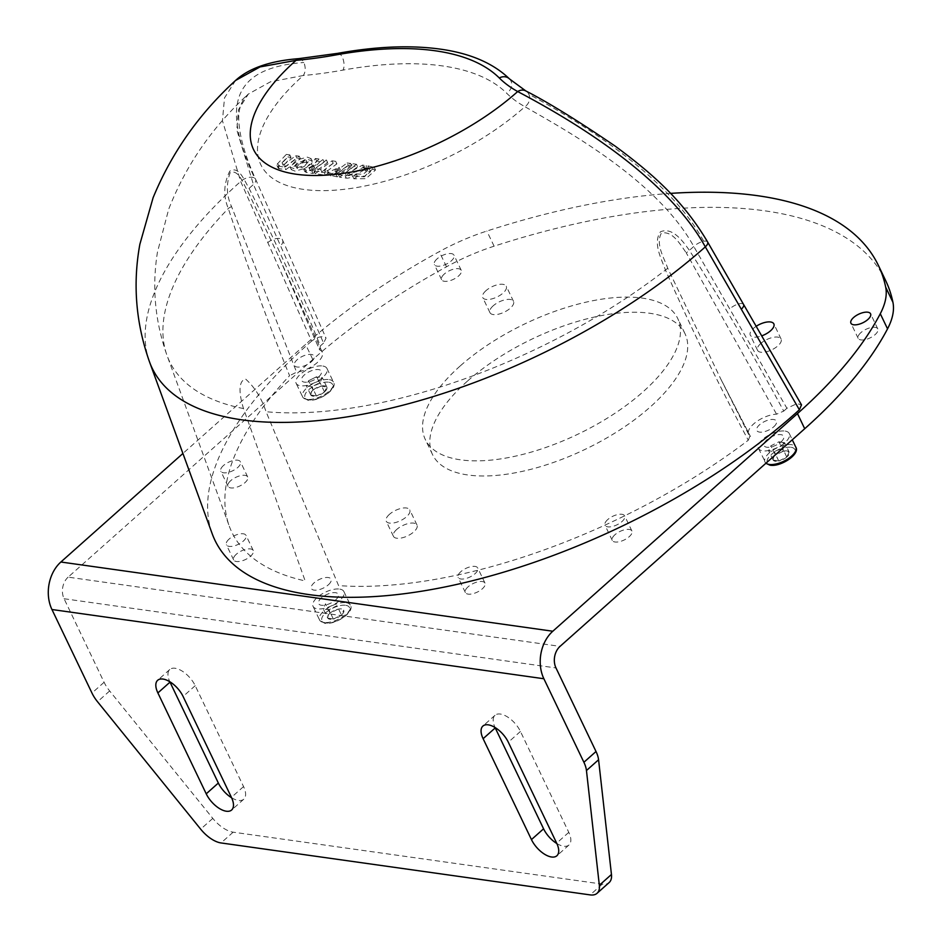 <?xml version="1.0" encoding="UTF-8"?>
<svg xmlns="http://www.w3.org/2000/svg" width="942" height="942" viewBox="0 0 942 942"><rect width="100%" height="100%" fill="white"/><g stroke="black" fill="none" stroke-linecap="round" stroke-linejoin="round"><path stroke-width="0.71" stroke-dasharray="4.71 3.53" d="M389.446 514.344A13.058 5.711 -25.6 0 0 386.196 521.197A13.058 5.711 -25.6 0 0 394.568 522.763A13.058 5.711 -25.6 0 0 406.52 516.746A13.058 5.711 -25.6 0 0 409.758 509.905A13.058 5.711 -25.6 0 0 401.398 508.339A13.058 5.711 -25.6 0 0 389.446 514.344M396.7 529.486A13.058 5.711 -25.6 0 0 393.45 536.328A13.058 5.711 -25.6 0 0 401.81 537.894A13.058 5.711 -25.6 0 0 413.773 531.889A13.058 5.711 -25.6 0 0 417.012 525.035A13.058 5.711 -25.6 0 0 408.651 523.469A13.058 5.711 -25.6 0 0 396.7 529.486M860.882 332.632A10.88 4.757 -25.6 0 0 858.174 338.331A10.88 4.757 -25.6 0 0 865.145 339.638A10.88 4.757 -25.6 0 0 875.106 334.634A10.88 4.757 -25.6 0 0 877.814 328.923A10.88 4.757 -25.6 0 0 870.844 327.616A10.88 4.757 -25.6 0 0 860.882 332.632M607.731 519.572A10.88 4.757 -25.6 0 0 605.023 525.271A10.88 4.757 -25.6 0 0 611.994 526.578A10.88 4.757 -25.6 0 0 621.956 521.574A10.88 4.757 -25.6 0 0 624.664 515.863A10.88 4.757 -25.6 0 0 617.693 514.556A10.88 4.757 -25.6 0 0 607.731 519.572M614.985 534.703A10.88 4.757 -25.6 0 0 612.276 540.414A10.88 4.757 -25.6 0 0 619.247 541.721A10.88 4.757 -25.6 0 0 629.209 536.705A10.88 4.757 -25.6 0 0 631.917 531.005A10.88 4.757 -25.6 0 0 624.946 529.698A10.88 4.757 -25.6 0 0 614.985 534.703M460.826 571.688A10.88 4.757 -25.6 0 0 458.118 577.399A10.88 4.757 -25.6 0 0 465.089 578.706A10.88 4.757 -25.6 0 0 475.051 573.69A10.88 4.757 -25.6 0 0 477.747 567.991A10.88 4.757 -25.6 0 0 470.788 566.684A10.88 4.757 -25.6 0 0 460.826 571.688M468.068 586.831A10.88 4.757 -25.6 0 0 465.372 592.53A10.88 4.757 -25.6 0 0 472.342 593.837A10.88 4.757 -25.6 0 0 482.304 588.832A10.88 4.757 -25.6 0 0 485 583.122A10.88 4.757 -25.6 0 0 478.03 581.815A10.88 4.757 -25.6 0 0 468.068 586.831M437.076 258.873A10.88 4.757 -25.6 0 0 434.368 264.584A10.88 4.757 -25.6 0 0 441.339 265.891A10.88 4.757 -25.6 0 0 451.3 260.875A10.88 4.757 -25.6 0 0 454.009 255.176A10.88 4.757 -25.6 0 0 447.038 253.869A10.88 4.757 -25.6 0 0 437.076 258.873M444.33 274.004A10.88 4.757 -25.6 0 0 441.621 279.715A10.88 4.757 -25.6 0 0 448.592 281.022A10.88 4.757 -25.6 0 0 458.554 276.006A10.88 4.757 -25.6 0 0 461.25 270.307A10.88 4.757 -25.6 0 0 454.291 269A10.88 4.757 -25.6 0 0 444.33 274.004M229.094 539.083A10.88 4.757 -25.6 0 0 226.386 544.782A10.88 4.757 -25.6 0 0 233.357 546.089A10.88 4.757 -25.6 0 0 243.319 541.085A10.88 4.757 -25.6 0 0 246.027 535.374A10.88 4.757 -25.6 0 0 239.056 534.067A10.88 4.757 -25.6 0 0 229.094 539.083M236.348 554.214A10.88 4.757 -25.6 0 0 233.64 559.925A10.88 4.757 -25.6 0 0 240.61 561.232A10.88 4.757 -25.6 0 0 250.572 556.216A10.88 4.757 -25.6 0 0 253.268 550.517A10.88 4.757 -25.6 0 0 246.309 549.21A10.88 4.757 -25.6 0 0 236.348 554.214M223.501 465.501A10.88 4.757 -25.6 0 0 220.805 471.2A10.88 4.757 -25.6 0 0 227.776 472.507A10.88 4.757 -25.6 0 0 237.737 467.503A10.88 4.757 -25.6 0 0 240.434 461.792A10.88 4.757 -25.6 0 0 233.463 460.485A10.88 4.757 -25.6 0 0 223.501 465.501M230.755 480.632A10.88 4.757 -25.6 0 0 228.058 486.343A10.88 4.757 -25.6 0 0 235.017 487.65A10.88 4.757 -25.6 0 0 244.991 482.634A10.88 4.757 -25.6 0 0 247.687 476.935A10.88 4.757 -25.6 0 0 240.716 475.628A10.88 4.757 -25.6 0 0 230.755 480.632M460.037 366.108A139.958 61.206 -25.6 0 0 425.289 439.455A139.958 61.206 -25.6 0 0 514.897 456.269A139.958 61.206 -25.6 0 0 642.986 391.86A139.958 61.206 -25.6 0 0 677.734 318.514A139.958 61.206 -25.6 0 0 588.126 301.699A139.958 61.206 -25.6 0 0 460.037 366.108M467.291 381.251A139.958 61.206 -25.6 0 0 432.543 454.597A139.958 61.206 -25.6 0 0 522.151 471.4A139.958 61.206 -25.6 0 0 650.239 406.991A139.958 61.206 -25.6 0 0 684.987 333.645A139.958 61.206 -25.6 0 0 595.379 316.83A139.958 61.206 -25.6 0 0 467.291 381.251M756.167 326.309A13.058 5.711 -25.6 0 0 753.529 328.334A13.058 5.711 -25.6 0 0 750.279 335.175A13.058 5.711 -25.6 0 0 761.689 335.87M760.783 343.465A13.058 5.711 -25.6 0 0 757.533 350.306A13.058 5.711 -25.6 0 0 765.893 351.884A13.058 5.711 -25.6 0 0 777.856 345.867A13.058 5.711 -25.6 0 0 781.095 339.026A13.058 5.711 -25.6 0 0 772.734 337.448A13.058 5.711 -25.6 0 0 760.783 343.465M485.954 290.678A13.058 5.711 -25.6 0 0 482.704 297.519A13.058 5.711 -25.6 0 0 491.065 299.085A13.058 5.711 -25.6 0 0 503.028 293.08A13.058 5.711 -25.6 0 0 506.266 286.227A13.058 5.711 -25.6 0 0 497.906 284.661A13.058 5.711 -25.6 0 0 485.954 290.678M493.196 305.809A13.058 5.711 -25.6 0 0 489.958 312.65A13.058 5.711 -25.6 0 0 498.318 314.228A13.058 5.711 -25.6 0 0 510.27 308.211A13.058 5.711 -25.6 0 0 513.52 301.369A13.058 5.711 -25.6 0 0 505.159 299.791A13.058 5.711 -25.6 0 0 493.196 305.809M670.551 193.393A478.972 209.465 -25.6 0 0 486.849 231.049A124.403 54.412 -25.6 0 0 439.255 251.655A376.341 164.579 -25.6 0 0 305.549 344.372L182.913 453.467M885.668 280.598A478.972 209.465 -25.6 0 0 494.103 246.192A124.403 54.412 -25.6 0 0 446.508 266.786A376.341 164.579 -25.6 0 0 312.803 359.503L68.13 577.14L560.054 646.365M68.13 577.14A15.555 11.681 -82 0 0 64.08 598.735L104.103 682.279A24.881 12.305 -131.7 0 0 109.661 690.957L212.798 818.386A24.881 12.305 -131.7 0 0 233.169 832.175L602.303 884.114A24.881 12.305 -131.7 0 0 609.18 882.524M556.852 843.537A19.287 9.538 -131.7 0 0 569.003 844.986A19.287 9.538 -131.7 0 0 568.78 832.351L520.443 731.451A19.287 9.538 -131.7 0 0 507.62 717.003A19.287 9.538 -131.7 0 0 495.021 715.272A19.287 9.538 -131.7 0 0 495.045 727.507M231.614 797.768A19.287 9.538 -131.7 0 0 243.766 799.216A19.287 9.538 -131.7 0 0 243.554 786.582L195.206 685.682A19.287 9.538 -131.7 0 0 182.395 671.234A19.287 9.538 -131.7 0 0 169.784 669.503A19.287 9.538 -131.7 0 0 169.807 681.737M780.977 441.939A10.88 4.757 -25.6 0 0 780.93 434.651A10.88 4.757 -25.6 0 0 766.753 439.938A10.88 4.757 -25.6 0 0 766.788 447.226A10.88 4.757 -25.6 0 0 780.977 441.939M318.643 376.882A10.88 4.757 -25.6 0 0 318.608 369.594A10.88 4.757 -25.6 0 0 304.419 374.881A10.88 4.757 -25.6 0 0 304.466 382.169A10.88 4.757 -25.6 0 0 318.643 376.882M335.587 599.972A10.88 4.757 -25.6 0 0 335.54 592.683A10.88 4.757 -25.6 0 0 321.352 597.97A10.88 4.757 -25.6 0 0 321.399 605.259A10.88 4.757 -25.6 0 0 335.587 599.972M328.334 584.829A10.88 4.757 -25.6 0 0 328.287 577.54A10.88 4.757 -25.6 0 0 314.098 582.827A10.88 4.757 -25.6 0 0 314.145 590.128A10.88 4.757 -25.6 0 0 328.334 584.829M311.39 361.74A10.88 4.757 -25.6 0 0 311.355 354.451A10.88 4.757 -25.6 0 0 297.166 359.738A10.88 4.757 -25.6 0 0 297.213 367.027A10.88 4.757 -25.6 0 0 311.39 361.74M773.723 426.808A10.88 4.757 -25.6 0 0 773.676 419.52A10.88 4.757 -25.6 0 0 759.499 424.807A10.88 4.757 -25.6 0 0 759.546 432.095A10.88 4.757 -25.6 0 0 773.723 426.808M235.535 80.482L224.502 97.933L222.442 120.729L240.669 181.465L311.578 341.134C316.853 337.236 321.399 335.929 325.214 337.224L326.026 338.119L323.589 343.065L253.433 184.514L236.819 129.996L238.514 109.625L248.311 94.082L270.342 81.872L303.289 75.501A169.572 74.159 -25.6 0 0 303.595 189.401A169.572 74.159 -25.6 0 0 524.941 106.693C561.114 127.735 656.233 178.415 693.783 246.486L786.9 408.263L797.038 403.623L801.512 404.872M308.481 159.645L312.273 161.141L306.103 168.065L295.058 171.114L291.278 169.631L297.46 162.683L308.481 159.645M307.269 157.126L311.072 158.621L304.89 165.545L293.845 168.594L290.065 167.099L296.259 160.164L307.269 157.126M296.177 166.086L295.14 165.521L304.996 159.575L306.02 160.164L296.177 166.086M297.378 168.606C296.424 165.509 299.368 163.343 306.209 162.106C307.186 165.191 304.242 167.37 297.378 168.606L295.14 165.521M279.291 168.7A4.451 1.943 154.4 0 1 278.173 168.053A4.451 1.943 154.4 0 1 278.891 166.086L287.534 156.914L291.031 157.408L283.354 165.556A1.637 0.718 -25.6 0 0 283.507 166.522L285.497 166.805L296.954 158.232L300.451 158.727L285.885 169.631L279.291 168.7L278.09 166.181A4.451 1.943 154.4 0 1 276.96 165.533A4.451 1.943 154.4 0 1 277.69 163.567L286.333 154.394L287.534 156.914M748.278 440.244L750.009 435.981A19.9 8.702 154.4 0 1 748.69 434.474A19.9 8.702 154.4 0 1 756.155 421.922A19.9 8.702 154.4 0 1 776.549 414.174L783.732 411.112C753.965 355.935 722.514 302.358 689.391 250.36C682.95 241.317 672.6 226.751 660.472 231.779C652.665 243.107 661.496 258.956 665.452 270.036C691.122 328.157 718.734 384.901 748.278 440.244A354.498 155.03 -25.6 0 1 338.567 585.606L266.068 411.736C261.499 398.066 254.658 387.15 245.544 379.002C236.807 381.357 240.34 398.36 243.507 408.557L305.161 580.908A354.498 155.03 -25.6 0 1 229.259 526.072A354.498 155.03 -25.6 0 1 289.583 375.693C267.658 321.422 247.24 265.691 228.317 208.512C223.172 196.23 223.643 183.784 229.754 171.161C239.009 165.721 243.743 179.51 249.112 188.4C274.511 239.315 298.261 291.808 320.374 345.902L319.632 349.882L278.644 256.436L247.699 191.061C242.671 182.948 238.656 169.183 230.166 172.598C226.033 184.479 226.516 195.842 231.579 206.663L296.589 372.172L289.583 375.693M278.09 166.181L284.672 167.111L285.885 169.631M286.333 154.394L289.83 154.888L282.153 163.037A1.637 0.718 -25.6 0 0 282.294 164.002L284.296 164.285L295.741 155.713L299.25 156.207L284.672 167.111M299.25 156.207L300.451 158.727M295.741 155.713L296.954 158.232M284.296 164.285L285.497 166.805M282.153 163.037L283.354 165.556M289.83 154.888L291.031 157.408M353.874 178.78L357.407 176.401L364.271 176.849L370.559 171.668L365.414 170.985L369.217 168.406L375.517 169.996L365.92 178.686L353.874 178.78L352.673 176.248L356.206 173.87L357.407 176.401M356.206 173.87L363.07 174.317L369.346 169.148L364.201 168.465L368.004 165.886L369.217 168.406M368.004 165.886L374.315 167.476L364.707 176.166L352.673 176.248M364.201 168.465L365.414 170.985M337.26 176.849L329.041 175.094L340.298 169.819L339.073 171.338L334.445 173.693L336.859 174.035L348.328 165.451L351.813 165.945L337.26 176.849L336.047 174.329L327.828 172.574L339.085 167.299L337.86 168.818L333.244 171.173L335.658 171.515L347.127 162.931L348.328 165.451M347.127 162.931L350.601 163.425L336.047 174.329M350.601 163.425L351.813 165.945M335.658 171.515L336.859 174.035M339.085 167.299L340.298 169.819M320.115 161.494L314.487 167.888L310.271 170.29L312.697 170.632L324.166 162.059L327.651 162.554L313.085 173.446L306.633 172.539L304.867 171.703L312.626 166.204L316.63 161L320.115 161.494L318.902 158.974L313.274 165.356L314.487 167.888M313.274 165.356L309.07 167.77L311.496 168.112L322.953 159.539L326.438 160.034L311.884 170.926L303.665 169.183L311.413 163.684L315.417 158.48L316.63 161M311.413 163.684L312.626 166.204M311.884 170.926L313.085 173.446M326.438 160.034L327.651 162.554M322.953 159.539L324.166 162.059M311.496 168.112L312.697 170.632M308.835 167.605L310.271 170.29L308.835 167.605M315.417 158.48L318.902 158.974M306.209 162.106L307.233 162.695L306.02 160.164M357.677 166.769L346.244 175.342L348.316 175.624A2.096 0.918 -25.6 0 0 350.33 175.106L363.742 167.617L367.439 168.135L352.567 176.495A6.441 2.814 154.4 0 1 346.326 178.12L339.615 177.178L354.18 166.275L357.677 166.769L356.465 164.249L345.031 172.81L346.244 175.342M345.031 172.81L347.103 173.104A2.096 0.918 -25.6 0 0 349.117 172.586L362.529 165.097L366.226 165.615L351.366 173.976A6.441 2.814 154.4 0 1 345.113 175.601L338.413 174.659L352.967 163.755L354.18 166.275M338.413 174.659L339.615 177.178M366.226 165.615L367.439 168.135M352.967 163.755L356.465 164.249M362.529 165.097L363.742 167.617M349.117 172.586L350.33 175.106M315.24 173.752L318.255 171.397L321.811 171.903L333.233 163.331L336.895 163.849L325.426 172.41L328.628 172.857L325.508 175.2L315.24 173.752L314.039 171.232L317.042 168.877L318.255 171.397M317.042 168.877L320.598 169.383L332.02 160.811L335.682 161.329L324.225 169.89L327.416 170.337L324.295 172.669L314.039 171.232M324.295 172.669L325.508 175.2M327.416 170.337L328.628 172.857M324.225 169.89L325.426 172.41M335.682 161.329L336.895 163.849M332.02 160.811L333.233 163.331M320.598 169.383L321.811 171.903M298.838 58.639A9.326 5.464 -95 0 1 303.795 62.513A9.326 5.464 -95 0 1 303.289 75.501A320.351 140.099 -25.6 0 0 342.97 70.108A301.687 131.939 154.4 0 1 442.422 65.916A301.687 131.939 154.4 0 1 506.56 93.128A320.351 140.099 -25.6 0 0 524.941 106.693A9.326 8.007 -61.1 0 0 528.815 94.176C568.061 115.666 665.37 170.938 703.709 241.246A9.326 3.568 -29.9 0 0 693.783 246.486A336.883 147.329 154.4 0 1 689.391 250.36A6.217 2.543 147 0 1 686.212 252.774L776.549 414.174M311.578 341.134A373.22 163.225 -25.6 0 0 212.233 533.843M525.824 90.95A9.326 8.007 -61.1 0 1 528.815 94.176M149.531 361.94A355.475 155.465 154.4 0 1 240.669 181.465A9.326 4.792 156.2 0 1 254.564 178.05C222.442 108.46 229.636 67.954 303.795 62.513M323.589 343.065A354.498 155.03 -25.6 0 0 320.374 345.902M322.258 352.214L278.644 256.436L319.632 349.882A19.9 8.702 154.4 0 1 322.258 352.214A19.9 8.702 154.4 0 1 315.641 363.942A19.9 8.702 154.4 0 1 296.589 372.172M748.69 434.474L720.748 378.931L750.409 436.44L720.748 378.943L667.643 268.034C664.122 257.849 655.361 244.225 661.378 233.121C672.541 230.531 680.324 244.508 686.212 252.774M783.732 411.112A354.498 155.03 -25.6 0 0 786.9 408.263M785.239 431.095A17.109 7.477 154.4 0 1 789.29 433.544A17.109 7.477 154.4 0 1 781.212 445.389A17.109 7.477 154.4 0 1 762.49 450.782A17.109 7.477 154.4 0 1 758.44 448.333A17.109 7.477 154.4 0 1 766.505 436.487A17.109 7.477 154.4 0 1 785.239 431.095M784.674 442.74L781.813 442.269A7.771 3.403 154.4 0 1 783.52 445.213L784.674 442.74L789.149 452.078L783.426 451.124L778.952 441.798L770.921 445.79L768.613 450.735L774.336 451.689L782.366 447.697L783.52 445.213M781.813 442.269L778.952 441.798M783.332 451.171L775.478 455.08A8.925 3.909 154.4 0 1 783.332 451.171L783.426 451.124M775.478 455.08L770.921 445.79M775.36 455.186L773.829 456.587L773.111 460.014A8.925 3.909 154.4 0 1 773.264 457.73A8.925 3.909 154.4 0 1 775.36 455.186L775.384 455.127M773.111 460.014L768.613 450.735M773.147 460.085L778.74 461.015A8.925 3.909 154.4 0 1 773.147 460.085L773.076 460.073M778.74 461.015L774.336 451.689M778.904 460.979L786.747 457.07A8.925 3.909 154.4 0 1 778.904 460.979L778.81 461.027M786.747 457.07L782.366 447.697M786.841 457.023L789.125 452.136A8.925 3.909 154.4 0 1 786.864 456.964M783.485 451.136A8.925 3.909 154.4 0 1 789.078 452.066M339.85 589.127A17.109 7.477 154.4 0 1 343.901 591.576A17.109 7.477 154.4 0 1 335.823 603.422A17.109 7.477 154.4 0 1 317.089 608.815A17.109 7.477 154.4 0 1 313.038 606.354A17.109 7.477 154.4 0 1 321.116 594.52A17.109 7.477 154.4 0 1 339.85 589.127M337.931 609.203L330.089 613.101A8.925 3.909 154.4 0 1 337.931 609.203L338.096 609.168A8.925 3.909 154.4 0 1 343.689 610.098L343.724 610.157A8.925 3.909 154.4 0 1 341.475 614.996L343.724 610.157M327.757 618.117L333.338 619.035A8.925 3.909 154.4 0 1 327.757 618.117L323.212 608.768L328.935 609.721L336.977 605.718L341.475 614.996M333.338 619.035L328.935 609.721M333.503 619L341.345 615.102A8.925 3.909 154.4 0 1 333.503 619L333.409 619.047M330.089 613.101L328.428 614.62L327.71 618.046A8.925 3.909 154.4 0 1 327.863 615.762A8.925 3.909 154.4 0 1 329.971 613.207M329.994 613.148L325.52 603.822L323.212 608.768M322.906 366.038A17.109 7.477 154.4 0 1 326.956 368.487A17.109 7.477 154.4 0 1 318.891 380.332A17.109 7.477 154.4 0 1 300.157 385.725A17.109 7.477 154.4 0 1 296.106 383.264A17.109 7.477 154.4 0 1 304.172 371.431A17.109 7.477 154.4 0 1 322.906 366.038M316.618 376.729L312.603 378.731A7.771 3.403 154.4 0 1 319.479 377.2L316.618 376.729L321.092 386.067L313.062 390.059L308.587 380.733L306.28 385.678L312.002 386.632L320.033 382.629L322.341 377.683L319.479 377.2M324.413 392.013A8.925 3.909 154.4 0 1 316.571 395.911L324.507 391.966L326.792 387.068L321.092 386.067M326.815 387.009L322.341 377.683M312.603 378.731L308.587 380.733M313.027 390.118L311.496 391.531L310.778 394.957A8.925 3.909 154.4 0 1 310.931 392.673A8.925 3.909 154.4 0 1 313.027 390.118L313.062 390.059M310.778 394.957L306.28 385.678M310.813 395.028L316.406 395.946A8.925 3.909 154.4 0 1 310.813 395.028L310.754 395.016M316.406 395.946L312.002 386.632M324.507 391.966L320.033 382.629M326.792 387.068A8.925 3.909 154.4 0 1 324.531 391.907M321.163 386.079A8.925 3.909 154.4 0 1 326.756 386.997M313.156 390.012A8.925 3.909 154.4 0 1 320.998 386.114M494.103 246.192L486.849 231.049M446.508 266.786L439.255 251.655M312.803 359.503L305.549 344.372M109.661 690.957L97.532 701.743M212.798 818.386L200.67 829.16M233.169 832.175L221.04 842.949M602.303 884.114L590.187 894.9M520.443 731.451L508.327 742.237M568.78 832.351L556.663 843.137M195.206 685.682L183.089 696.468M243.554 786.582L231.426 797.368M64.08 598.735L555.992 667.96M104.103 682.279L91.975 693.053M509.516 78.94A9.326 8.29 -45.2 0 1 510.976 81.012A9.326 8.29 -45.2 0 1 506.56 93.128M277.69 163.567L278.891 166.086M667.643 268.034A6.217 2.061 -23.4 0 1 665.452 270.036A336.883 147.329 154.4 0 1 266.068 411.736M329.594 173.422L330.795 175.942M305.432 170.019L306.633 172.539M345.113 175.601L346.326 178.12M351.366 173.976L352.567 176.495M337.683 53.353A9.326 4.463 -100.2 0 1 342.335 57.274A9.326 4.463 -100.2 0 1 342.97 70.108M743.579 304.466A9.326 3.58 -30 0 0 739.47 303.724A9.326 3.58 -30 0 0 729.685 308.964M267.775 242.647A9.326 4.792 156.1 0 1 281.717 239.303A9.326 4.792 156.1 0 1 282.647 240.422A9.326 4.792 156.1 0 1 280.469 245.756M707.642 242.023A9.326 3.568 -29.9 0 0 703.709 241.246M254.564 178.05A9.326 4.792 156.2 0 1 255.588 179.227A9.326 4.792 156.2 0 1 253.433 184.514A336.883 147.329 154.4 0 0 249.112 188.4A6.217 3.368 153 0 0 247.699 191.061M231.579 206.663A6.217 2.767 -17.9 0 0 228.317 208.512A336.883 147.329 154.4 0 0 167.064 355.546L229.259 526.072M243.507 408.557A336.883 147.329 154.4 0 1 167.064 355.546C155.03 321.575 151.827 287.11 157.455 252.15L168.665 209.289C185.88 165.203 212.421 126.805 248.311 94.082C242.129 99.652 238.927 107.353 238.715 117.161C238.738 133.611 244.367 154.3 255.588 179.227L326.026 338.119M765.976 463.193A17.109 7.477 154.4 0 1 764.963 461.957A17.109 7.477 154.4 0 1 773.029 450.111A17.109 7.477 154.4 0 1 791.763 444.718A17.109 7.477 154.4 0 1 795.813 447.167M791.245 447.309A15.237 6.665 154.4 0 1 790.833 457.694A15.237 6.665 154.4 0 1 770.98 464.842A15.237 6.665 154.4 0 1 771.392 454.456A15.237 6.665 154.4 0 1 791.245 447.309M346.373 602.75A17.109 7.477 154.4 0 1 350.424 605.2A17.109 7.477 154.4 0 1 342.346 617.045A17.109 7.477 154.4 0 1 323.612 622.427A17.109 7.477 154.4 0 1 319.562 619.977A17.109 7.477 154.4 0 1 327.639 608.132A17.109 7.477 154.4 0 1 346.373 602.75M345.855 605.329A15.237 6.665 154.4 0 1 345.443 615.715A15.237 6.665 154.4 0 1 325.579 622.874A15.237 6.665 154.4 0 1 326.003 612.488A15.237 6.665 154.4 0 1 345.855 605.329M329.441 379.661A17.109 7.477 154.4 0 1 333.48 382.111A17.109 7.477 154.4 0 1 325.414 393.944A17.109 7.477 154.4 0 1 306.68 399.337A17.109 7.477 154.4 0 1 302.629 396.888A17.109 7.477 154.4 0 1 310.707 385.043A17.109 7.477 154.4 0 1 329.441 379.661M328.923 382.24A15.237 6.665 154.4 0 1 328.499 392.626A15.237 6.665 154.4 0 1 308.646 399.785A15.237 6.665 154.4 0 1 309.07 389.399A15.237 6.665 154.4 0 1 328.923 382.24M393.45 536.328L386.196 521.197M858.174 338.331L850.92 323.2M612.276 540.414L605.023 525.271M465.372 592.53L458.118 577.399M441.621 279.715L434.368 264.584M233.64 559.925L226.386 544.782M228.058 486.343L220.805 471.2M432.543 454.597L425.289 439.455M757.533 350.306L750.279 335.175M489.958 312.65L482.704 297.519M513.52 301.369L506.266 286.227M781.095 339.026L773.841 323.883M684.987 333.645L677.734 318.514M247.687 476.935L240.434 461.792M253.268 550.517L246.027 535.374M461.25 270.307L454.009 255.176M485 583.122L477.747 567.991M631.917 531.005L624.664 515.863M877.814 328.923L870.561 313.792M495.021 715.272L482.905 726.058M569.003 844.986L556.875 855.772M169.784 669.503L157.667 680.289M243.766 799.216L231.638 810.002M417.012 525.035L409.758 509.905M312.273 161.141L311.072 158.621M276.96 165.533L278.173 168.053M374.315 167.476L375.517 169.996M369.346 169.148L370.559 171.668M327.828 172.574L329.041 175.094M303.665 169.183L304.867 171.703M291.278 169.631L290.065 167.099M789.29 433.544L792.281 439.796M758.44 448.333L765.893 463.276M773.829 456.587L773.264 457.73M343.901 591.576L350.424 605.2C355.004 612.229 334.975 625.347 324.554 623.204L319.562 619.977L313.038 606.354M328.428 614.62L327.863 615.762M326.956 368.487L333.48 382.111C338.072 389.14 318.031 402.258 307.622 400.103L302.629 396.888L296.106 383.264M311.496 391.531L310.931 392.673"/><path stroke-width="1.41" d="M853.629 317.489A10.88 4.757 -25.6 0 0 850.92 323.2A10.88 4.757 -25.6 0 0 857.891 324.507A10.88 4.757 -25.6 0 0 867.853 319.503A10.88 4.757 -25.6 0 0 870.561 313.792A10.88 4.757 -25.6 0 0 863.59 312.485A10.88 4.757 -25.6 0 0 853.629 317.489M761.689 335.87A13.058 5.711 -25.6 0 0 770.603 330.736A13.058 5.711 -25.6 0 0 773.841 323.883A13.058 5.711 -25.6 0 0 756.167 326.309M182.913 453.467L60.877 562.009A34.218 25.705 -82 0 0 51.951 609.521L91.975 693.053A24.881 12.305 -131.7 0 0 97.532 701.743L200.67 829.16A24.881 12.305 -131.7 0 0 221.04 842.949L590.187 894.9A24.881 12.305 -131.7 0 0 597.051 893.31L609.18 882.524A24.881 12.305 -131.7 0 0 611.452 874.482L598.57 759.758A24.881 12.305 -131.7 0 0 596.015 751.504L555.992 667.96A15.555 11.681 98 0 1 560.054 646.365L804.715 428.728A376.341 164.579 -25.6 0 0 887.541 328.852A124.403 54.412 -25.6 0 0 892.934 302.311A478.972 209.465 -25.6 0 0 885.668 280.598L878.415 265.467A478.972 209.465 -25.6 0 0 670.551 193.393M60.877 562.009L552.801 631.234L797.474 413.597A376.341 164.579 -25.6 0 0 880.287 313.721A124.403 54.412 -25.6 0 0 885.692 287.18A478.972 209.465 -25.6 0 0 878.415 265.467M597.051 893.31A24.881 12.305 -131.7 0 0 599.336 885.268L586.454 770.544A24.881 12.305 -131.7 0 0 583.899 762.278L543.875 678.746A34.218 25.705 98 0 1 552.801 631.234M483.116 738.693L531.453 839.593A19.287 9.538 -131.7 0 0 544.276 854.041A19.287 9.538 -131.7 0 0 556.875 855.772A19.287 9.538 -131.7 0 0 556.663 843.137L508.327 742.237A19.287 9.538 -131.7 0 0 495.504 727.789A19.287 9.538 -131.7 0 0 482.905 726.058A19.287 9.538 -131.7 0 0 483.116 738.693L495.233 727.907L543.581 828.807A19.287 9.538 -131.7 0 0 556.852 843.537M157.879 692.923L206.227 793.823A19.287 9.538 -131.7 0 0 219.039 808.271A19.287 9.538 -131.7 0 0 231.638 810.002A19.287 9.538 -131.7 0 0 231.426 797.368L183.089 696.468A19.287 9.538 -131.7 0 0 170.266 682.02A19.287 9.538 -131.7 0 0 157.667 680.289A19.287 9.538 -131.7 0 0 157.879 692.923L170.007 682.138L218.344 783.038A19.287 9.538 -131.7 0 0 231.614 797.768M296.035 60.359L260.039 66.929L235.535 80.482C249.029 68.165 270.13 60.889 298.838 58.639L298.838 58.639A9.326 5.464 -95 0 0 296.035 60.359A169.572 74.159 -25.6 0 0 296.341 174.258A169.572 74.159 -25.6 0 0 517.688 91.551A9.326 8.007 -61.1 0 1 525.824 90.95L509.516 78.94A9.326 8.29 -45.2 0 0 499.307 77.986A301.687 131.939 -25.6 0 0 435.169 50.774A301.687 131.939 -25.6 0 0 335.717 54.966A320.351 140.099 154.4 0 1 296.035 60.359M741.295 309.282A9.326 3.58 -30 0 0 743.579 304.466L801.512 404.872L799.369 409.782L705.322 246.863C663.557 171.538 559.866 113.876 517.688 91.551A320.351 140.099 154.4 0 1 499.307 77.986M743.579 304.466L707.642 242.023A9.326 3.568 -29.9 0 1 705.322 246.863A355.475 155.465 154.4 0 1 241.788 419.826A355.475 155.465 154.4 0 1 149.531 361.94L212.233 533.843A373.22 163.225 -25.6 0 0 449.558 586.006A373.22 163.225 -25.6 0 0 799.369 409.782M804.715 428.728L797.474 413.597M887.541 328.852L880.287 313.721M892.934 302.311L885.692 287.18M611.452 874.482L599.336 885.268M598.57 759.758L586.454 770.544M596.015 751.504L583.899 762.278M543.581 828.807L531.453 839.593M218.344 783.038L206.227 793.823M51.951 609.521L543.875 678.746M335.717 54.966A9.326 4.463 -100.2 0 1 337.683 53.353L298.838 58.639M792.281 439.796L795.813 447.167A17.109 7.477 154.4 0 1 787.747 459.013A17.109 7.477 154.4 0 1 769.013 464.406A17.109 7.477 154.4 0 1 765.976 463.193M149.531 361.94C135.848 323.224 132.622 284.001 139.863 244.272L153.099 197.726C171.562 152.934 199.033 113.852 235.535 80.482M337.683 53.353C376.176 46.429 410.312 45.016 440.091 49.102C470.07 53.235 493.208 63.173 509.516 78.94M707.642 242.023C682.62 199.704 651.381 172.928 615.185 146.128C577.705 120.6 547.914 102.207 525.824 90.95M795.813 447.167C800.394 454.197 780.365 467.326 769.944 465.171L765.893 463.276"/></g></svg>
